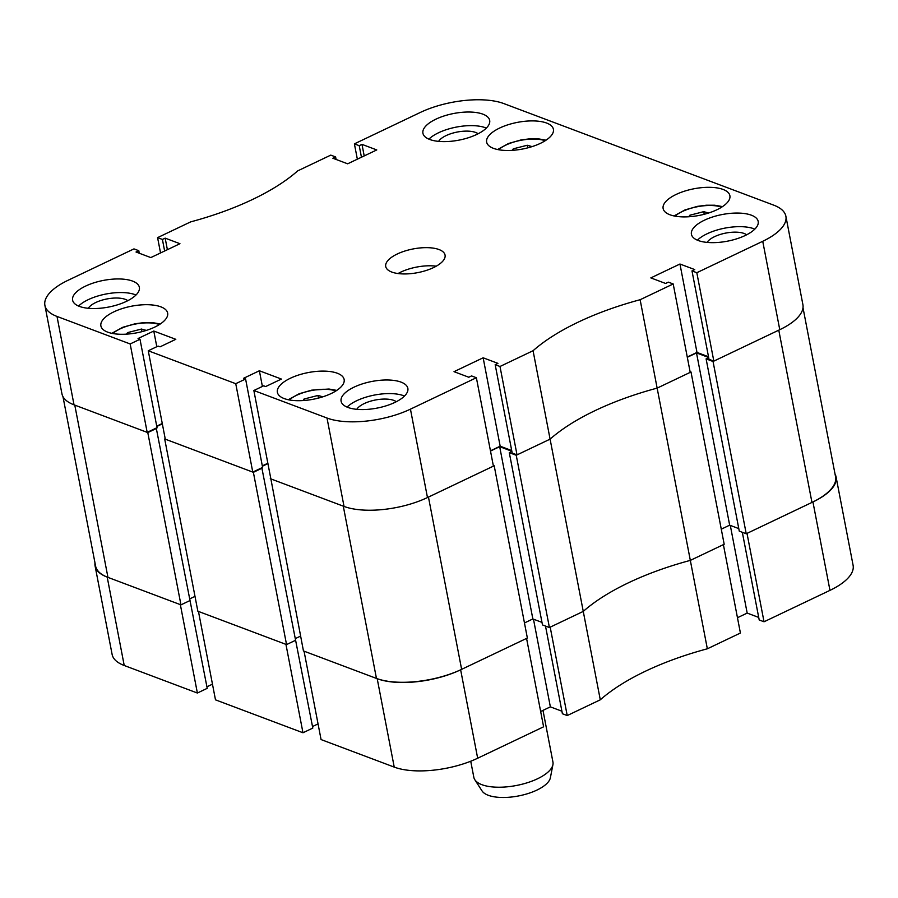 <?xml version="1.0" encoding="UTF-8"?>
<svg xmlns="http://www.w3.org/2000/svg" width="898" height="898" viewBox="0 0 898 898"><rect width="100%" height="100%" fill="white"/><g stroke="black" fill="none" stroke-linecap="round" stroke-linejoin="round"><path stroke-width="1.35" d="M812.937 501.96A60.424 24.134 -10.9 0 0 836.072 476.917L853.1 565.313A60.424 24.134 169.1 0 1 829.965 590.368L812.937 501.96L747.013 533.378L764.03 621.775L829.965 590.368M764.03 621.775L759.203 619.968L742.32 532.289M758.72 617.431L747.181 613.087L737.46 617.712M707.343 648.794L740.412 633.034L723.395 544.637L690.326 560.386L707.343 648.794A176.244 70.381 169.1 0 0 600.291 699.8L583.262 611.403L550.193 627.152L567.222 715.56L600.291 699.8M567.222 715.56L562.395 713.742L545.501 626.063M561.901 711.205L550.362 706.861L540.652 711.485M477.669 758.226L543.604 726.808L526.576 638.411L460.64 669.818L477.669 758.226A60.424 24.134 169.1 0 1 394.233 767.105L377.205 678.708L304.052 651.173L321.069 739.57L394.233 767.105M312.515 726.538L318.049 723.9M302.974 732.768L285.946 644.36L198.458 611.437L215.486 699.845L302.974 732.768L312.807 728.076L295.464 639.556M206.922 686.813L212.467 684.175M94.997 562.945A60.424 24.134 -10.9 0 0 95.098 566.021A60.424 24.134 -10.9 0 0 107.199 577.1L124.227 665.497L197.38 693.032L207.225 688.339L189.871 599.819M124.227 665.497A60.424 24.134 169.1 0 1 112.115 654.418L95.098 566.021M197.38 693.032L180.352 604.635L107.199 577.1M377.205 678.708A60.424 24.134 -10.9 0 0 460.64 669.818M517.024 454.882L499.995 366.485L495.168 364.667L512.197 453.063L517.024 454.882L550.092 439.133A176.244 70.381 169.1 0 1 657.145 388.116L690.326 560.386L724.181 544.255L691 371.985L657.145 388.116A176.244 70.381 -10.9 0 0 550.092 439.133L583.262 611.403A176.244 70.381 169.1 0 1 690.326 560.386A176.244 70.381 -10.9 0 0 583.262 611.403L549.408 627.534L542.471 624.918L509.289 452.648L511.871 451.425M836.072 476.917A60.424 24.134 -10.9 0 0 835.028 474.021M730.299 525.409L747.181 613.087M533.479 619.182L550.362 706.861M541.977 622.381L532.851 618.947L499.681 446.676L490.499 451.054M524.454 622.954L532.851 618.947M461.628 669.347L428.458 497.088L494.192 465.759L527.362 638.029L461.628 669.347A61.681 24.639 169.1 0 1 376.453 678.417L303.445 650.949L270.781 478.432M295.285 638.624L300.583 636.098M286.552 644.596L253.382 472.326L164.682 438.942L197.852 611.212L286.552 644.596L295.599 640.274L261.823 467.779M189.691 598.899L195.001 596.373M180.958 604.859L147.788 432.589L74.781 405.11L107.951 577.38L180.958 604.859L190.017 600.538L156.241 428.043M107.951 577.38A61.681 24.639 169.1 0 1 95.603 566.077L62.972 396.647M803.003 307.733L835.578 476.86A61.681 24.639 169.1 0 1 811.96 502.431L746.227 533.76L739.279 531.145L706.109 358.874L708.69 357.64M738.796 528.608L729.67 525.173L721.274 529.18M640.128 299.719L673.197 283.959L690.214 372.367L657.145 388.116L640.128 299.719A176.244 70.381 -10.9 0 0 533.064 350.725L550.092 439.133L516.238 455.264L509.289 452.648M691 371.985L690.079 371.637M708.657 357.483L696.5 352.903L687.318 357.281M811.96 502.431L778.779 330.161L713.046 361.49L706.109 358.874M147.788 432.589L156.836 428.279M156.802 426.494L162.336 423.856M253.382 472.326L262.429 468.004M262.384 466.23L267.93 463.593M376.453 678.417L343.283 506.146L270.276 478.679M494.192 465.759L493.26 465.411M511.849 451.256L499.681 446.676M549.408 627.534L516.238 455.264M746.227 533.76L713.046 361.49M729.67 525.173L696.5 352.903M704.436 220.19A33.989 13.571 -10.9 0 0 691.426 234.288A33.989 13.571 -10.9 0 0 711.149 242.64A33.989 13.571 -10.9 0 0 745.172 235.523A33.989 13.571 -10.9 0 0 758.181 221.436A33.989 13.571 -10.9 0 0 738.459 213.073A33.989 13.571 -10.9 0 0 704.436 220.19M754.825 229.125A33.989 13.571 -10.9 0 0 707.063 233.794A33.989 13.571 -10.9 0 0 697.409 240.181M435.945 119.153A33.989 13.571 -10.9 0 0 422.924 133.252A33.989 13.571 -10.9 0 0 442.658 141.603A33.989 13.571 -10.9 0 0 476.67 134.487A33.989 13.571 -10.9 0 0 489.679 120.399A33.989 13.571 -10.9 0 0 469.957 112.037A33.989 13.571 -10.9 0 0 435.945 119.153M486.323 128.088A33.989 13.571 -10.9 0 0 438.561 132.758A33.989 13.571 -10.9 0 0 428.907 139.145M85.613 286.08A33.989 13.571 -10.9 0 0 72.603 300.168A33.989 13.571 -10.9 0 0 92.326 308.519A33.989 13.571 -10.9 0 0 126.337 301.402A33.989 13.571 -10.9 0 0 139.358 287.315A33.989 13.571 -10.9 0 0 119.625 278.964A33.989 13.571 -10.9 0 0 85.613 286.08M135.991 295.015A33.989 13.571 -10.9 0 0 88.228 299.674A33.989 13.571 -10.9 0 0 78.575 306.072M354.115 387.117A33.989 13.571 -10.9 0 0 341.094 401.204A33.989 13.571 -10.9 0 0 360.828 409.555A33.989 13.571 -10.9 0 0 394.839 402.439A33.989 13.571 -10.9 0 0 407.849 388.351A33.989 13.571 -10.9 0 0 388.127 380A33.989 13.571 -10.9 0 0 354.115 387.117M404.493 396.052A33.989 13.571 -10.9 0 0 356.731 400.71A33.989 13.571 -10.9 0 0 347.077 407.108M746.631 234.793A21.406 8.542 -10.9 0 0 714.606 236.634A21.406 8.542 -10.9 0 0 707.108 242.404M478.129 133.757A21.406 8.542 -10.9 0 0 446.104 135.598A21.406 8.542 -10.9 0 0 438.617 141.368M127.808 300.673A21.406 8.542 -10.9 0 0 95.772 302.514A21.406 8.542 -10.9 0 0 88.285 308.283M396.299 401.709A21.406 8.542 -10.9 0 0 364.274 403.55A21.406 8.542 -10.9 0 0 356.787 409.32M676.149 194.439A33.989 13.571 -10.9 0 0 663.128 208.538A33.989 13.571 -10.9 0 0 682.862 216.889A33.989 13.571 -10.9 0 0 716.873 209.773A33.989 13.571 -10.9 0 0 729.883 195.674A33.989 13.571 -10.9 0 0 710.161 187.323A33.989 13.571 -10.9 0 0 676.149 194.439M499.658 128.032A33.989 13.571 -10.9 0 0 486.649 142.12A33.989 13.571 -10.9 0 0 506.371 150.471A33.989 13.571 -10.9 0 0 540.394 143.354A33.989 13.571 -10.9 0 0 553.404 129.267A33.989 13.571 -10.9 0 0 533.681 120.916A33.989 13.571 -10.9 0 0 499.658 128.032M290.391 378.238A33.989 13.571 -10.9 0 0 277.381 392.336A33.989 13.571 -10.9 0 0 297.103 400.688A33.989 13.571 -10.9 0 0 331.115 393.571A33.989 13.571 -10.9 0 0 344.136 379.472A33.989 13.571 -10.9 0 0 324.403 371.121A33.989 13.571 -10.9 0 0 290.391 378.238M113.911 311.831A33.989 13.571 -10.9 0 0 100.89 325.918A33.989 13.571 -10.9 0 0 120.613 334.269A33.989 13.571 -10.9 0 0 154.636 327.153A33.989 13.571 -10.9 0 0 167.645 313.065A33.989 13.571 -10.9 0 0 147.923 304.714A33.989 13.571 -10.9 0 0 113.911 311.831M397.286 253.988A30.218 12.067 -10.9 0 0 385.725 266.515A30.218 12.067 -10.9 0 0 403.258 273.935A30.218 12.067 -10.9 0 0 433.487 267.615A30.218 12.067 -10.9 0 0 445.06 255.088A30.218 12.067 -10.9 0 0 427.527 247.657A30.218 12.067 -10.9 0 0 397.286 253.988M436.237 266.19A30.218 12.067 -10.9 0 0 400.777 272.116A30.218 12.067 -10.9 0 0 398.039 273.542M164.637 251.002L162.415 239.452L157.588 237.633L190.657 221.885A176.244 70.381 -10.9 0 0 297.709 170.867L330.778 155.118L335.605 156.926L332.855 158.239L347.638 163.806L376.767 149.932L361.984 144.365L359.222 145.678L354.396 143.86L420.331 112.441A60.424 24.134 -10.9 0 1 503.767 103.562L773.773 205.171A60.424 24.134 -10.9 0 1 785.885 216.25A60.424 24.134 -10.9 0 1 762.739 241.293L696.814 272.711L691.988 270.893L694.738 269.58L679.954 264.023L650.826 277.897L665.609 283.465L668.37 282.152L673.197 283.959M162.415 239.452L165.165 238.138L179.948 243.706L150.819 257.58L136.036 252.012L138.797 250.699L133.97 248.892L68.035 280.299A60.424 24.134 -10.9 0 0 44.9 305.354A60.424 24.134 -10.9 0 0 57.001 316.433L74.029 404.83A60.424 24.134 169.1 0 1 61.928 393.751L44.9 305.354M130.165 343.956L147.182 432.365L157.027 427.673L139.998 339.276L130.165 343.956L57.001 316.433M139.998 339.276L138.045 338.535L153.782 331.036L175.806 339.321L160.069 346.819L158.104 346.078L148.26 350.77L165.288 439.178L252.776 472.09L262.609 467.409L245.592 379.001L243.627 378.271L259.376 370.762L281.4 379.057L265.651 386.555L263.686 385.814L253.853 390.507L270.87 478.903L344.035 506.438L327.007 418.03L253.853 390.507M245.592 379.001L235.747 383.693L148.26 350.77M327.007 418.03A60.424 24.134 -10.9 0 0 410.442 409.151L476.378 377.732L471.551 375.925L468.801 377.239L454.018 371.671L483.146 357.797L497.93 363.353L495.168 364.667M499.995 366.485L533.064 350.725M490.454 450.818L500.164 446.194L511.703 450.538M410.442 409.151L427.47 497.548L493.406 466.141L476.378 377.732M427.47 497.548A60.424 24.134 169.1 0 1 344.035 506.438M267.862 463.233L262.317 465.871M162.269 423.497L156.735 426.146M147.182 432.365L74.029 404.83M785.885 216.25L802.902 304.647A60.424 24.134 169.1 0 1 779.767 329.701L762.739 241.293M691.988 270.893L709.005 359.29L713.831 361.108L779.767 329.701M687.273 357.045L696.983 352.42L708.522 356.764M235.747 383.693L252.776 472.09M157.588 237.633L160.54 252.955M354.396 143.86L357.348 159.182M713.831 361.108L696.814 272.711M361.445 157.229L359.222 145.678M364.206 155.915L361.984 144.365M336.099 159.462L335.605 156.926M167.387 249.689L165.165 238.138M139.28 253.236L138.797 250.699M156.802 346.707L153.782 331.036M262.396 386.432L259.376 370.762M500.164 446.194L483.146 357.797M696.983 352.42L679.954 264.023M552.921 764.669L550.384 777.747A35.246 14.076 169.1 0 1 536.678 790.195A35.246 14.076 169.1 0 1 482.035 790.914L474.806 779.711A40.287 16.085 -10.9 0 0 537.262 778.892A40.287 16.085 -10.9 0 0 552.921 764.669A40.287 16.085 -10.9 0 0 552.944 762.065L542.987 710.374M470.732 761.223L473.83 777.298A40.287 16.085 -10.9 0 0 474.806 779.711M126.539 334.146L127.527 332.63L141.469 329.05L146.34 330.408M127.808 334.056L127.527 332.63M141.974 331.665L141.469 329.05M512.298 150.348L513.286 148.832L527.227 145.252L532.099 146.61M513.555 150.258L513.286 148.832M527.732 147.867L527.227 145.252M303.019 400.553L304.018 399.049L317.959 395.457L322.831 396.815M304.287 400.463L304.018 399.049M318.464 398.072L317.959 395.457M688.777 216.755L689.776 215.251L703.706 211.659L708.589 213.017M690.046 216.665L689.776 215.251M704.212 214.274L703.706 211.659M159.417 324.537A28.702 11.461 -10.9 0 0 157.947 324.077A28.702 11.461 -10.9 0 0 112.8 333.517M545.176 140.75A28.702 11.461 -10.9 0 0 543.694 140.279A28.702 11.461 -10.9 0 0 498.547 149.719M335.908 390.956A28.702 11.461 -10.9 0 0 334.426 390.495A28.702 11.461 -10.9 0 0 289.279 399.936M721.655 207.157A28.702 11.461 -10.9 0 0 720.185 206.697A28.702 11.461 -10.9 0 0 675.038 216.137M160.282 323.987L152.492 322.618L144.084 322.606L135.216 323.751L122.79 327.276L111.79 333.326M546.029 140.189L538.25 138.82L529.842 138.808L520.975 139.953L508.549 143.489L497.548 149.528M336.761 390.394L328.971 389.025L311.696 390.159L299.281 393.694L288.28 399.733M722.52 206.596L714.729 205.227L706.322 205.215L697.454 206.36L685.039 209.896L674.028 215.935"/></g></svg>
